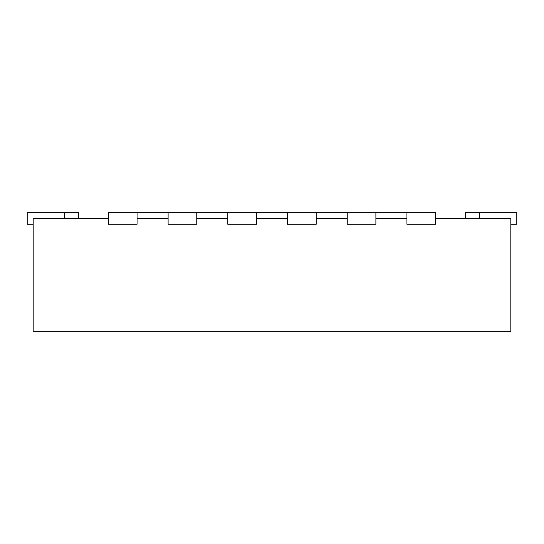 <?xml version="1.0" encoding="UTF-8"?>
<svg xmlns="http://www.w3.org/2000/svg" width="544" height="544" viewBox="0 0 544 544"><rect width="100%" height="100%" fill="white"/><g stroke="black" fill="none" stroke-linecap="round" stroke-linejoin="round"><path stroke-width="0.82" d="M108.399 218.266L33.17 218.266L33.17 331.704L510.83 331.704L510.83 218.266L435.601 218.266M137.061 218.266L168.11 218.266M196.772 218.266L227.814 218.266M256.476 218.266L287.524 218.266M316.186 218.266L347.228 218.266M375.89 218.266L406.939 218.266M137.061 212.296L137.061 224.237L108.399 224.237L108.399 212.296L168.11 212.296L168.11 224.237L196.772 224.237L196.772 212.296L227.814 212.296L227.814 224.237L256.476 224.237L256.476 212.296L287.524 212.296L287.524 224.237L316.186 224.237L316.186 212.296L347.228 212.296L347.228 224.237L375.89 224.237L375.89 212.296L406.939 212.296L406.939 224.237L435.601 224.237L435.601 212.296L406.939 212.296M78.547 218.266L78.547 212.296L64.219 212.296L64.219 218.266M64.219 212.296L27.2 212.296L27.2 224.237L33.17 224.237M510.83 224.237L516.8 224.237L516.8 212.296L465.453 212.296L465.453 218.266M168.11 212.296L196.772 212.296M227.814 212.296L256.476 212.296M287.524 212.296L316.186 212.296M347.228 212.296L375.89 212.296M479.781 212.296L479.781 218.266"/></g></svg>

